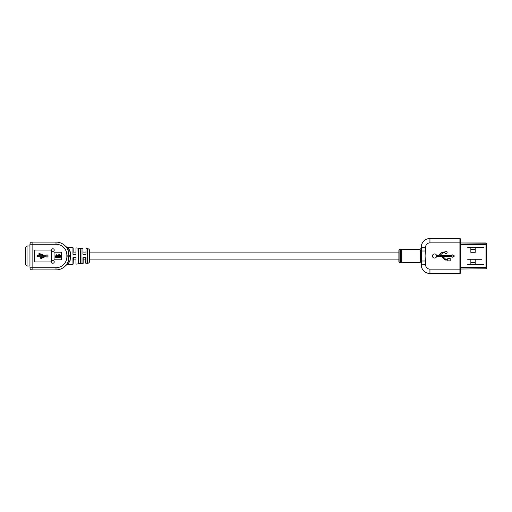 <?xml version="1.0" encoding="UTF-8"?>
<svg xmlns="http://www.w3.org/2000/svg" width="512" height="512" viewBox="0 0 512 512"><rect width="100%" height="100%" fill="white"/><g stroke="black" fill="none" stroke-linecap="round" stroke-linejoin="round"><path stroke-width="0.77" d="M398.886 252.09L89.658 252.09M85.754 252.09L83.149 252.09M75.763 252.09L73.158 252.09L73.158 247.91L72.954 254.214L73.389 254.662L75.558 254.662L75.994 254.214L75.994 247.898L75.994 254.214M72.954 254.214L72.954 247.693L67.309 247.302L70.086 251.059L70.611 255.309L70.086 260.941L67.309 264.698L72.954 264.307L72.954 257.786L73.389 257.338L72.954 257.786L73.158 259.91L75.763 259.91M398.886 259.91L89.658 259.91M85.754 259.91L83.149 259.91L83.149 263.411L83.149 257.734L85.984 257.792L85.549 257.344L83.379 257.344L83.149 257.734M45.997 256.198A1.03 1.03 0 0 0 48.045 256A1.03 1.03 0 0 0 45.997 255.802L43.437 255.802L42.003 254.304L38.963 253.504L38.963 254.739L40.998 254.336L42.874 255.802L38.016 255.802L38.016 255.27L36.774 256L38.016 256.704L38.016 256.198L44.461 256.198L43.334 257.37L41.779 257.664A0.653 0.653 0 0 0 40.781 257.338A0.653 0.653 0 0 0 40.774 258.394A0.653 0.653 0 0 0 41.779 258.067L43.635 257.664L45.05 256.198L45.997 256.198M82.944 257.786L82.944 263.629L75.994 264.102L75.994 257.786L75.558 257.338L73.376 257.523L75.763 257.734M87.635 263.302L87.635 248.698A2.17 2.17 0 0 1 89.658 250.861L89.658 261.139A2.17 2.17 0 0 1 87.635 263.302L85.754 263.2L85.754 257.734M82.944 254.214L82.944 248.371L82.944 254.214L83.379 254.656L85.549 254.656L85.984 254.208L85.984 248.582L85.984 254.208M51.629 250.08A1.306 1.306 0 0 0 52.928 251.386A1.306 1.306 0 0 0 54.234 250.08A1.306 1.306 0 0 0 52.928 248.781A1.306 1.306 0 0 0 51.629 250.08M51.629 261.92A1.306 1.306 0 0 0 52.928 263.219A1.306 1.306 0 0 0 54.234 261.92A1.306 1.306 0 0 0 52.928 260.614A1.306 1.306 0 0 0 51.629 261.92M80.992 248.448L80.557 248.326L80.992 248.448L80.992 263.552L80.557 263.674L80.992 263.552L80.992 248.448M80.557 263.674L77.952 263.763L80.557 263.674L80.755 259.91L80.755 263.341M78.381 248.179L80.557 248.326L78.381 248.179L78.368 255.725M87.635 248.698L85.984 248.582M82.944 248.371L75.994 247.898M65.837 265.414L67.584 264.429M70.086 260.941A2.17 1.171 20.5 0 0 68.205 261.44A13.03 13.03 0 0 1 56 269.901A13.03 13.03 0 0 0 68.205 261.44L68.806 256.87L70.611 256.691L70.611 255.309L68.806 255.13L68.205 250.56A13.03 13.03 0 0 0 56 242.099A13.03 13.03 0 0 1 68.205 250.56A2.17 1.171 159.5 0 0 70.086 251.059M69.222 249.536L68.352 248.39M27.014 265.99L29.946 265.99L29.946 244.275L29.946 246.01L27.014 246.01L27.014 265.99L25.6 264.576L25.6 247.424L27.014 246.01M61.645 259.802L61.645 252.198L54.048 252.198L54.048 259.802L61.645 259.802M34.285 260.883L34.285 251.117A1.088 1.088 0 0 1 35.373 250.029L50.355 250.029A1.088 1.088 0 0 1 51.443 251.117L51.443 260.883A1.088 1.088 0 0 1 50.355 261.971L35.373 261.971A1.088 1.088 0 0 1 34.285 260.883M56 267.725L56 269.901A13.03 13.03 0 0 0 68.205 261.44A13.03 13.03 0 0 1 56 269.901L32.115 269.901A2.17 2.17 0 0 1 29.946 267.725A2.17 2.17 0 0 0 32.115 269.901L32.115 267.725L56 267.725A10.861 10.861 0 0 0 66.861 256.87L66.861 255.13A10.861 10.861 0 0 0 56 244.275L32.115 244.275L32.115 267.725L29.946 267.725M32.115 242.099A2.17 2.17 0 0 0 29.946 244.275L32.115 244.275L32.115 242.099A2.17 2.17 0 0 0 29.946 244.275A2.17 2.17 0 0 1 32.115 242.099L56 242.099A13.03 13.03 0 0 1 68.205 250.56A13.03 13.03 0 0 0 56 242.099L56 244.275M68.813 256.947L68.71 259.219M66.861 256.87L68.806 256.87L68.806 255.13L66.861 255.13M83.149 254.266L85.754 254.266M73.158 254.266L75.763 254.266M73.376 257.523L73.158 264.09L73.158 259.91M78.15 263.552L77.952 248.237L78.15 263.552L78.15 259.91L78.15 263.552L80.538 263.462L80.538 256.275M60.339 256.41L60.269 257.274L55.501 257.274L55.366 256.288L56.608 254.726L57.722 255.488L58.95 254.522C59.955 254.701 60.416 255.328 60.339 256.41M55.904 256.672L57.517 256.672L57.517 256.262L56.685 255.328L55.904 256.672M58.054 256.672L59.731 256.672L59.802 256.256L58.931 255.13L58.054 256.672M78.381 263.821L78.368 256.275M80.538 255.725L80.755 248.659M78.15 248.448L80.557 248.326M447.142 252.422A1.229 1.229 0 0 0 444.73 252.07L442.906 252.07L441.024 252.966L438.528 255.59L436.576 255.59A2.067 2.067 0 0 0 433.389 254.285A2.067 2.067 0 0 0 433.408 257.728A2.067 2.067 0 0 0 436.582 256.384L441.434 256.384L444.333 259.373L445.574 260.038L447.782 260.038L447.782 260.864L450.176 260.864L450.176 258.496L447.782 258.496L447.782 259.264L445.722 259.264L442.682 256.384L452.058 256.41L452.058 257.382L454.554 256L452.058 254.714L452.058 255.59L439.712 255.59L442.906 252.819L444.749 252.819A1.229 1.229 0 0 0 447.142 252.422M425.6 251.002C424.941 254.285 424.941 257.619 425.6 260.998L425.6 264.794A4.346 4.346 0 0 0 429.939 269.139L459.91 269.139L459.91 242.861L429.939 242.861A4.346 4.346 0 0 0 425.6 247.206L425.6 251.002L421.421 251.002L421.421 260.998L425.6 260.998M429.939 242.861L429.939 238.522A8.685 8.685 0 0 0 421.254 247.206A8.685 8.685 0 0 1 429.939 238.522A8.685 8.685 0 0 0 421.254 247.206A8.685 8.685 0 0 1 429.939 238.522L459.91 238.522A0.435 0.435 0 0 1 460.339 238.95L460.339 273.05A0.435 0.435 0 0 1 459.91 273.478L429.939 273.478A8.685 8.685 0 0 1 421.254 264.794L421.254 262.387A1.088 0.89 0 0 0 420.166 261.504L420.166 262.733A1.088 1.088 0 0 1 421.254 263.814L421.421 260.998A1.088 0.685 -166.5 0 0 420.378 260.307L420.378 251.693A1.088 0.685 166.5 0 0 421.421 251.002L421.254 247.206L421.254 249.613L421.254 248.186L420.166 249.267L401.722 249.267A15.2 15.2 0 0 0 400.397 249.325L399.878 249.37A1.088 1.088 0 0 0 398.886 250.451L398.886 261.549A1.088 1.088 0 0 0 399.878 262.63L400.397 262.675L400.397 249.325M401.722 249.267L401.722 262.733L420.166 262.733M401.722 262.733A15.2 15.2 0 0 1 400.397 262.675M420.166 249.267L420.166 250.496A1.088 0.89 180 0 0 421.254 249.613M470.854 262.515L475.194 262.515L470.854 262.515M475.194 249.485L470.854 249.485L475.194 249.485M467.616 259.258L471.283 259.258A0.435 0.435 0 0 0 470.854 259.693L470.854 264.25A0.435 0.435 0 0 0 471.283 264.685L483.706 264.685M471.283 259.258L481.536 259.258M483.706 247.315L467.616 247.315M467.616 264.685L471.283 264.685M486.4 268.781L485.965 269.03L485.965 242.97L460.339 242.97L486.4 243.219L486.4 268.781L460.339 269.03M471.283 247.315A0.435 0.435 0 0 0 470.854 247.75L470.854 252.307A0.435 0.435 0 0 0 471.283 252.742L474.758 252.742A0.435 0.435 0 0 0 475.194 252.307L475.194 247.75A0.435 0.435 0 0 0 474.758 247.315M474.758 264.685A0.435 0.435 0 0 0 475.194 264.25L475.194 259.693A0.435 0.435 0 0 0 474.758 259.258M75.994 257.786L75.994 264.102M85.984 257.792L85.984 263.418M459.91 273.478L459.91 269.139L460.339 269.139M425.6 264.794L421.254 264.794A8.685 8.685 0 0 0 429.939 273.478L429.939 269.139M399.878 249.37L399.878 262.63M421.254 247.206L425.6 247.206M460.339 242.861L459.91 242.861L459.91 238.522M475.194 262.733L470.854 262.733M470.912 264.467L475.136 264.467M475.136 247.533L470.912 247.533M470.854 249.267L475.194 249.267M460.339 267.642L486.4 267.642M486.4 244.358L460.339 244.358M67.309 247.302L65.837 246.586"/></g></svg>
